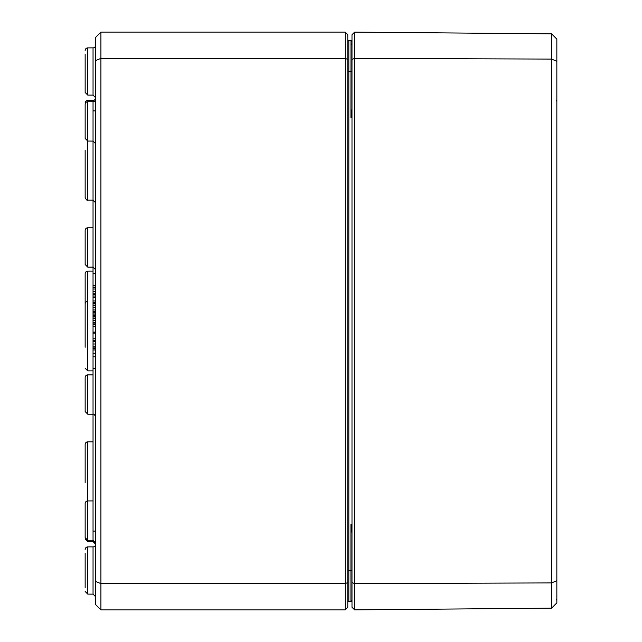 <?xml version="1.0" encoding="UTF-8"?>
<svg xmlns="http://www.w3.org/2000/svg" width="642" height="642" viewBox="0 0 642 642"><rect width="100%" height="100%" fill="white"/><g stroke="black" fill="none" stroke-linecap="round" stroke-linejoin="round"><path stroke-width="0.96" d="M351.993 109.132L350.941 117.454L351.993 114.565M351.993 40.775L350.941 40.518L351.993 41.569L351.728 40.863M351.094 40.526L351.993 41.569A1.051 1.051 0 0 0 350.941 40.518L351.993 40.518M347.787 570.505L348.839 570.505L348.839 40.51L350.989 40.518L350.941 117.454L351.993 117.454M350.965 601.482L351.993 600.431L351.182 601.458M351.206 601.45A1.051 1.051 0 0 0 351.993 600.431A1.051 1.051 0 0 1 350.941 601.482L351.993 601.225M351.993 527.427L350.941 524.546L351.993 532.868M347.787 602.541A1.051 1.051 0 0 1 348.839 601.49A1.051 1.051 0 0 0 347.787 602.541A1.051 1.051 0 0 1 348.839 601.49L351.993 601.482M351.993 41.569A1.051 1.051 0 0 0 351.206 40.55A1.051 1.051 0 0 1 351.993 41.569M348.839 40.51A1.051 1.051 0 0 1 347.787 39.459M345.163 609.9L347.787 607.276L347.787 34.724L345.163 32.1L345.163 609.9L100.914 609.9L100.914 32.1L95.658 37.356L95.658 60.541L100.914 58.366L345.163 58.366L347.787 59.449M85.153 553.436L85.153 587.574M85.153 54.426L85.153 92.48L87.769 95.104L87.769 47.885A2.624 2.624 0 0 0 85.153 50.509A2.624 2.624 0 0 1 87.769 47.885L93.042 47.869A2.624 2.624 0 0 0 95.658 45.237M95.658 60.541L95.658 581.459L100.914 583.634L345.163 583.634L347.787 582.551M95.658 581.459L95.658 604.644L100.914 609.9M85.153 167.345L85.153 197.535C86.253 199.806 87.127 200.681 87.769 200.16L87.769 101.725L93.042 101.709A2.624 2.624 0 0 0 95.658 99.085A2.624 2.624 0 0 1 93.042 101.709L93.034 302.246L95.658 302.246L93.034 302.246M85.153 197.535L85.153 150.284M95.658 97.769A2.624 2.624 0 0 1 93.042 100.393L87.769 100.417A2.624 2.624 0 0 0 85.153 103.041M87.769 47.885L93.042 47.869A2.624 2.624 0 0 0 95.658 45.245M87.769 101.725A2.624 2.624 0 0 0 85.153 104.349L85.153 138.439L87.769 141.063L93.034 141.088L95.658 143.712M85.153 121.394L85.153 104.349M85.153 347.258L85.153 273.757A2.624 2.624 0 0 1 87.769 271.125L93.034 271.109M87.769 546.896L93.042 546.88L93.042 594.131L87.769 594.115L85.153 591.491L87.769 594.115L87.769 546.896A2.624 2.624 0 0 0 85.153 549.52M93.042 546.88A2.624 2.624 0 0 0 95.658 544.247A2.624 2.624 0 0 1 93.042 546.88M93.034 500.912L87.769 500.937A2.624 2.624 0 0 0 85.153 503.561L85.153 537.651L87.769 540.275L87.769 441.84A2.624 2.624 0 0 0 85.153 444.465L85.153 465.458M85.153 520.606L85.153 503.561M87.769 301.331A2.624 2.624 0 0 0 85.153 303.955M87.769 227.79A2.624 2.624 0 0 0 85.153 230.422L85.153 264.504L87.769 267.128L87.769 227.79L93.034 227.774M85.153 311.811L85.153 273.757M87.769 374.872A2.624 2.624 0 0 0 85.153 377.496L85.153 411.578L87.769 414.21L87.769 374.872L93.034 374.848M85.153 482.519L85.153 444.465M95.658 285.497L93.034 285.497M95.658 287.151L93.034 287.151L95.658 287.151M95.658 293.233L93.034 293.233M95.658 291.572L93.034 291.572M95.658 303.891L93.034 303.891L93.034 311.627L95.658 311.627M95.658 305.552L93.034 305.552L95.658 305.552M95.658 309.974L93.034 309.974M95.658 314.066L93.034 314.066L93.034 346.11L95.658 346.11M95.658 315.728L93.034 315.728M95.658 323.046L93.034 323.046M95.658 332.107L93.034 332.107M95.658 326.305L93.034 326.305L95.658 326.305M95.658 324.611L93.034 324.611M95.658 344L93.034 344M93.034 301.812L93.034 303.891M95.658 294.293L93.034 294.293M93.034 346.816L93.042 541.607L95.658 544.231M93.034 345.613L93.034 347.105L95.658 347.105M95.658 531.111L93.034 531.111M95.658 368.275L93.034 368.275M95.658 273.725L93.034 273.725M95.658 110.889L93.034 110.889M93.034 311.394L93.034 314.066M95.658 322.284L93.034 322.284M95.658 320.631L93.034 320.631M95.658 316.979L93.034 316.979M95.658 316.699L93.034 316.699L95.658 316.699M95.658 356.783L93.034 356.783M95.658 333.102L93.034 333.102M95.658 338.791L93.034 338.791M95.658 341.44L93.034 341.44M95.658 340.661L93.034 340.661M95.658 313.946L93.034 313.946M95.658 315.832L93.034 315.832M95.658 296.026L93.034 296.026M95.658 294.742L93.034 294.742M345.163 32.1L100.914 32.1M556.847 61.279L556.847 39.138L551.598 33.841L551.598 608.159L556.847 602.862L556.847 61.279L551.598 59.088L354.617 58.374L354.617 32.124L551.598 33.841M354.617 32.124L351.993 34.724L351.993 607.276L354.617 609.876L551.598 608.159M556.847 580.721L551.598 582.912L354.617 583.626L354.617 58.374L351.993 59.449M354.617 609.876L354.617 583.626L351.993 582.551M351.993 71.495L347.787 71.495M351.993 570.505L350.941 570.505L350.941 524.546L351.993 524.546M351.993 600.431A1.051 1.051 0 0 1 350.941 601.482L350.941 570.505L348.839 570.505L348.839 601.49M93.042 47.869L93.042 95.12L95.658 97.753M93.034 370.891L87.769 370.875L85.153 368.243L87.769 370.875L87.769 271.125M85.153 538.959L87.769 541.583L87.769 540.275L93.042 540.291L95.658 542.915M95.658 289.02L93.034 289.02M95.658 287.472L93.034 287.472M95.658 307.414L93.034 307.414M95.658 305.873L93.034 305.873M95.658 303.193L93.034 303.193M95.658 348.245L93.034 348.245L95.658 348.245M95.658 318.36L93.034 318.36M95.658 312.774L93.034 312.774M95.658 353.196L93.034 353.196M95.658 349.962L93.034 349.962M95.658 348.799L93.034 348.799L95.658 348.799M95.658 300.97L93.034 300.97M95.658 297.647L93.034 297.647M351.784 40.928L351.383 40.615M351.094 601.474L351.88 600.92M350.949 44.715L351.993 43.664L350.949 44.715M87.769 200.16L93.034 200.176L95.658 202.808M87.769 95.104L93.042 95.12M93.042 594.131L95.658 596.755M87.769 267.128L93.034 267.152L95.658 269.776M87.769 414.21L93.034 414.226C93.684 413.705 94.559 414.58 95.658 416.851M87.769 541.583L93.042 541.607M87.769 441.84L93.034 441.824M556.325 599.772L556.847 600.294L556.325 599.772M556.325 100.762L556.847 101.284L556.325 100.762"/></g></svg>
